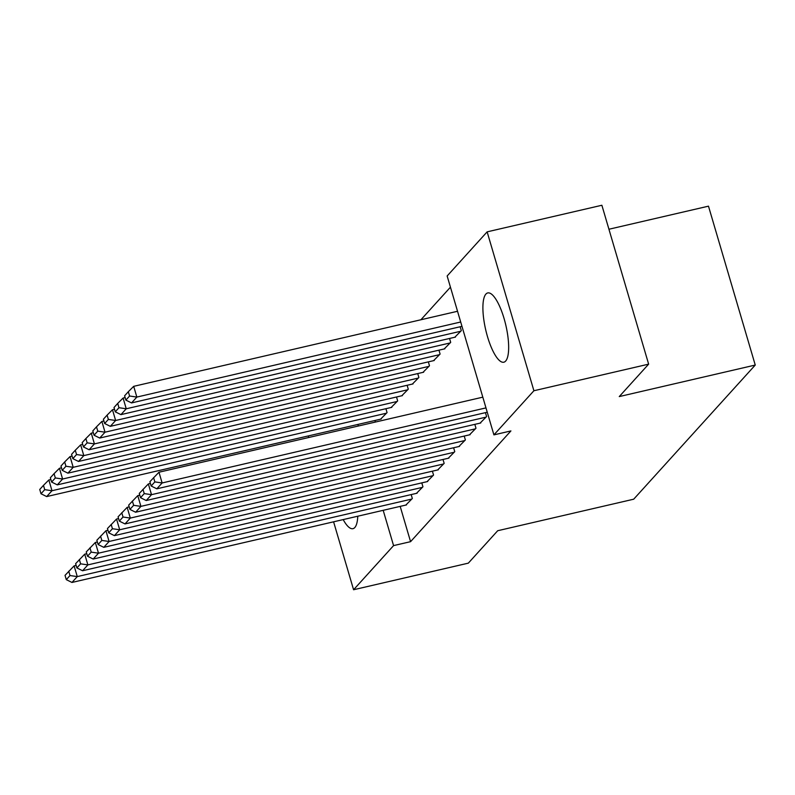 <?xml version="1.0" encoding="UTF-8"?>
<svg xmlns="http://www.w3.org/2000/svg" width="795" height="795" viewBox="0 0 795 795"><rect width="100%" height="100%" fill="white"/><g stroke="black" fill="none" stroke-linecap="round" stroke-linejoin="round"><path stroke-width="1.19" d="M505.64 361.069A35.556 10.325 76.9 0 1 503.811 362.212A35.556 10.325 76.9 0 1 486.57 333.324A35.556 10.325 76.9 0 1 485.924 294.071A35.556 10.325 76.9 0 1 487.752 292.928A35.556 10.325 76.9 0 1 504.984 321.806A35.556 10.325 76.9 0 1 505.64 361.069M357.77 516.213A35.556 10.325 76.9 0 1 354.809 527.522A35.556 10.325 76.9 0 1 352.98 528.665A35.556 10.325 76.9 0 1 343.192 519.592M450.447 287.174L420.913 319.759M447.148 275.984L487.136 231.852L533.902 390.743L493.914 434.875L447.148 275.984M533.902 390.743L648.641 364.15L601.875 205.259L487.136 231.852M608.94 229.238L708.484 206.163L755.25 365.054L633.694 499.2L497.71 530.722L468.325 563.148L353.586 589.741L333.592 521.818M454.81 337.239L461.309 330.65L460.156 326.755M480.091 423.129L486.58 416.54L485.437 412.645M433.603 360.652L440.092 354.063L438.939 350.168M458.874 446.542L465.373 439.953L464.22 436.058M412.386 384.065L418.876 377.476L417.733 373.58M437.667 469.954L444.157 463.366L443.004 459.47M391.17 407.477L397.659 400.889L396.516 396.993M416.451 493.367L422.94 486.779L421.797 482.883M374.912 420.495L375.369 422.066M400.183 506.385L410.568 541.673L510.917 430.93L493.914 434.875M405.838 505.073L412.337 498.485L411.184 494.589M380.566 419.184L387.056 412.595L385.913 408.7M427.054 481.661L433.543 475.072L432.401 471.177M401.773 395.771L408.272 389.182L407.12 385.287M448.271 458.248L454.76 451.659L453.617 447.764M422.99 372.358L429.479 365.77L428.336 361.874M469.487 434.835L475.976 428.247L474.834 424.351M444.206 348.945L450.695 342.357L449.553 338.461M308.778 437.498L308.311 435.928M410.568 541.673L393.575 545.608L353.586 589.741M648.641 364.15L619.265 396.576L755.25 365.054M357.909 424.441L358.366 426.001M383.19 510.32L393.575 545.608M406.503 504.914L71.967 582.457L77.274 576.604L74.114 565.871L65.031 575.351L66.293 579.644L70 575.54L68.738 571.247M76.151 565.394L74.114 565.871M411.8 499.061L77.274 576.604L70 575.54M66.293 579.644L71.967 582.457M50.87 479.514L48.833 479.981L51.993 490.724L386.529 413.181M381.222 419.035L46.686 496.577L41.012 493.755L44.729 489.66L43.467 485.367L39.75 489.462L41.012 493.755M44.729 489.66L51.993 490.724L46.686 496.577M43.467 485.367L48.833 479.981M417.107 493.208L82.571 570.75L87.877 564.897L84.717 554.165L75.634 563.645L76.896 567.938L80.613 563.834L79.351 559.541M86.754 553.688L84.717 554.165M422.413 487.365L87.877 564.897L80.613 563.834M76.896 567.938L82.571 570.75M427.71 481.512L93.184 559.044L98.491 553.191L95.33 542.458L86.238 551.939L87.51 556.232L91.216 552.128L89.954 547.834M97.368 541.981L95.33 542.458M433.017 475.658L98.491 553.191L91.216 552.128M87.51 556.232L93.184 559.044M61.483 467.808L59.446 468.275L62.606 479.017L397.132 401.475M391.826 407.328L57.3 484.871L51.625 482.048L55.332 477.954L54.07 473.661L50.353 477.755L51.625 482.048M55.332 477.954L62.606 479.017L57.3 484.871M54.07 473.661L59.446 468.275M72.087 456.101L70.049 456.569L73.21 467.311L407.736 389.769M402.439 395.622L67.903 473.164L62.229 470.342L65.945 466.248L64.673 461.955L60.967 466.049L62.229 470.342M65.945 466.248L73.21 467.311L67.903 473.164M64.673 461.955L70.049 456.569M438.323 469.805L103.787 547.338L109.094 541.484L105.934 530.752L96.851 540.232L98.113 544.525L101.83 540.431L100.558 536.128M107.971 530.285L105.934 530.752M443.62 463.952L109.094 541.484L101.83 540.431M98.113 544.525L103.787 547.338M448.927 458.099L114.401 535.631L119.697 529.778L116.537 519.046L107.454 528.526L108.716 532.819L112.433 528.725L111.171 524.422M118.584 518.579L116.537 519.046M454.233 452.246L119.697 529.778L112.433 528.725M108.716 532.819L114.401 535.631M82.7 444.395L80.653 444.862L83.813 455.605L418.349 378.062M413.042 383.915L78.516 461.458L72.832 458.635L76.549 454.541L75.287 450.248L71.57 454.342L72.832 458.635M76.549 454.541L83.813 455.605L78.516 461.458M75.287 450.248L80.653 444.862M93.303 432.689L91.266 433.156L94.426 443.898L428.952 366.356M423.646 372.209L89.12 449.751L83.445 446.929L87.152 442.835L85.89 438.542L82.173 442.636L83.445 446.929M87.152 442.835L94.426 443.898L89.12 449.751M85.89 438.542L91.266 433.156M459.53 446.392L125.004 523.925L130.31 518.082L127.15 507.339L118.067 516.82L119.329 521.113L123.036 517.018L121.774 512.715M129.188 506.872L127.15 507.339M464.837 440.539L130.31 518.082L123.036 517.018M119.329 521.113L125.004 523.925M103.907 420.982L101.869 421.449L105.029 432.192L439.555 354.649M434.259 360.503L99.723 438.045L94.049 435.223L97.765 431.128L96.493 426.835L92.786 430.93L94.049 435.223M97.765 431.128L105.029 432.192L99.723 438.045M96.493 426.835L101.869 421.449M470.143 434.686L135.607 512.228L140.914 506.375L137.754 495.633L128.671 505.113L129.933 509.406L133.649 505.312L132.377 501.019M139.791 495.166L137.754 495.633M475.45 428.833L140.914 506.375L133.649 505.312M129.933 509.406L135.607 512.228M114.52 409.276L112.473 409.753L115.633 420.485L450.169 342.943M444.862 348.796L110.336 426.339L104.652 423.516L108.368 419.422L107.106 415.129L103.39 419.223L104.652 423.516M108.368 419.422L115.633 420.485L110.336 426.339M107.106 415.129L112.473 409.753M480.746 422.98L146.22 500.522L151.517 494.669L148.357 483.926L139.274 493.407L140.536 497.7L144.253 493.606L142.991 489.313M150.404 483.459L148.357 483.926M486.053 417.127L151.517 494.669L144.253 493.606M140.536 497.7L146.22 500.522M125.123 397.57L123.086 398.047L126.246 408.779L460.772 331.237M455.475 337.09L120.939 414.632L115.265 411.81L118.972 407.716L117.71 403.423L114.003 407.517L115.265 411.81M118.972 407.716L126.246 408.779L120.939 414.632M117.71 403.423L123.086 398.047M487.246 412.227L156.824 488.816L162.13 482.963L158.97 472.22L149.887 481.7L151.149 485.993L154.856 481.899L153.594 477.606M482.813 397.162L158.97 472.22M485.974 407.895L162.13 482.963L154.856 481.899M151.149 485.993L156.824 488.816M457.532 311.272L133.689 386.34L136.849 397.073L460.693 322.005M461.974 326.338L131.543 402.926L125.868 400.104L129.585 396.009L128.323 391.716L124.606 395.811L125.868 400.104M129.585 396.009L136.849 397.073L131.543 402.926M128.323 391.716L133.689 386.34"/></g></svg>
